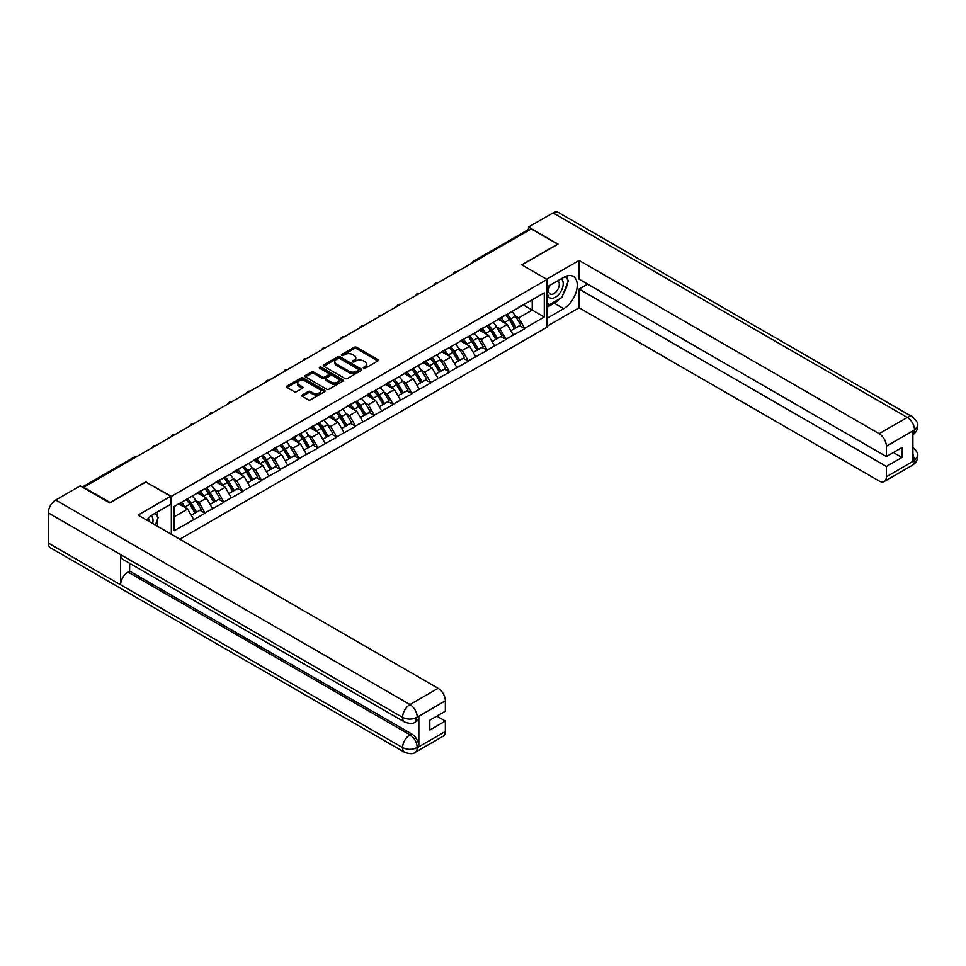 <?xml version="1.0" encoding="UTF-8"?>
<svg xmlns="http://www.w3.org/2000/svg" width="966" height="966" viewBox="0 0 966 966"><rect width="100%" height="100%" fill="white"/><g stroke="black" fill="none" stroke-linecap="round" stroke-linejoin="round"><path stroke-width="1.45" d="M363.627 368.203A1.171 0.676 0 0 0 365.281 368.203L377.851 360.946A1.678 0.966 0 0 0 378.334 360.27A1.678 0.966 0 0 0 377.851 359.581L356.563 347.289A1.678 0.966 0 0 0 354.196 347.289L341.626 354.546A1.171 0.676 0 0 0 343.28 355.5L344.91 354.558A5.349 3.091 0 0 1 352.481 354.558L354.256 355.585A5.349 3.091 0 0 1 355.814 357.77A5.349 3.091 0 0 1 354.256 359.956L352.626 360.898A1.171 0.676 0 0 0 354.28 361.852L355.911 360.91A5.349 3.091 0 0 1 363.482 360.91L365.257 361.936A5.349 3.091 0 0 1 366.814 364.122A5.349 3.091 0 0 1 365.257 366.307L363.627 367.249A1.171 0.676 0 0 0 363.627 368.203L363.627 367.249M302.273 394.961A1.678 0.966 0 0 0 301.778 395.637A1.678 0.966 0 0 0 302.273 396.326L308.239 399.767A1.678 0.966 0 0 0 310.605 399.767L324.564 391.713A1.678 0.966 0 0 0 325.059 391.025A1.678 0.966 0 0 0 324.564 390.349L303.276 378.056A1.678 0.966 0 0 0 300.909 378.056L286.95 386.11A1.678 0.966 0 0 0 286.455 386.798A1.678 0.966 0 0 0 286.95 387.475L294.171 391.641A1.678 0.966 0 0 0 296.526 391.641L302.503 388.199A1.678 0.966 0 0 0 302.998 387.511A1.678 0.966 0 0 0 302.503 386.835L298.929 384.77A4.48 2.584 0 0 1 297.613 382.934A4.48 2.584 0 0 1 300.378 380.556A4.48 2.584 0 0 1 305.256 381.111L319.275 389.201A4.48 2.584 0 0 1 320.579 391.025A4.48 2.584 0 0 1 317.814 393.416A4.48 2.584 0 0 1 312.948 392.86L310.605 391.508A1.678 0.966 0 0 0 308.239 391.508L302.273 394.961L302.273 396.326M146.023 481.756L110.112 502.489L83.728 487.25L531.264 228.87L557.66 244.108L521.749 264.841L547.058 279.452L171.332 496.367L146.023 482.106M345.031 378.527A1.678 0.966 0 0 0 347.398 378.527L361.344 370.473A1.678 0.966 0 0 0 361.839 369.797A1.678 0.966 0 0 0 361.344 369.109L340.056 356.816A1.678 0.966 0 0 0 337.689 356.816L323.731 364.87A1.678 0.966 0 0 0 323.248 365.559A1.678 0.966 0 0 0 323.731 366.235L345.031 378.527M320.12 368.457A1.171 0.676 0 0 1 321.316 368.626L342.93 381.111L328.995 389.153A1.678 0.966 0 0 1 326.629 389.153L305.341 376.861L305.341 375.496A1.678 0.966 0 0 0 304.858 376.172A1.678 0.966 0 0 0 305.341 376.861M305.341 375.496L311.318 372.043A1.678 0.966 0 0 1 313.684 372.043L322.318 377.03A1.678 0.966 0 0 0 324.685 377.03L328.645 374.748A1.678 0.966 0 0 0 329.14 374.059A1.678 0.966 0 0 0 328.645 373.371L319.649 368.191A1.171 0.676 0 0 1 321.316 367.225L342.954 379.723A1.678 0.966 0 0 1 343.449 380.411A1.678 0.966 0 0 1 342.954 381.099L342.954 379.723M171.332 534.283L171.332 496.367M179.833 539.185L547.058 327.172L547.058 279.452M186.112 499.591A11.423 6.593 -120 0 1 190.024 504.155L195.349 512.946L199.986 510.265L205.13 513.236L199.105 502.392L195.772 500.46M205.13 513.236L174.109 530.732L174.109 506.522L544.281 292.807L544.281 317.017L524.707 328.319L518.682 317.886L515.337 315.954M505.689 315.085A11.423 6.593 -120 0 1 509.589 319.661L514.914 328.44L519.551 325.771L524.707 328.319M524.707 328.742L505.906 339.175L499.881 328.742L496.536 326.81M486.888 325.94A11.423 6.593 -120 0 1 490.8 330.517L496.113 339.295L500.762 336.615L505.906 339.175M505.906 339.585L487.106 350.03L481.08 339.585L477.747 337.665M468.087 336.796A11.423 6.593 -120 0 1 472 341.36L477.325 350.151L481.962 347.47L487.106 350.03M487.106 350.441L468.305 360.873L462.279 350.441L458.947 348.521M449.287 347.651A11.423 6.593 -120 0 1 453.199 352.216L458.524 361.006L463.161 358.326L468.305 360.873M468.305 361.296L449.504 371.729L443.479 361.296L440.146 359.364M430.498 358.495A11.423 6.593 -120 0 1 434.398 363.071L439.723 371.862L444.36 369.181L449.504 371.729M449.504 372.151L430.715 382.584L424.69 372.151L421.345 370.22M411.697 369.35A11.423 6.593 -120 0 1 415.609 373.927L420.922 382.705L425.559 380.036L430.715 382.584M430.715 383.007L411.914 393.44L405.889 383.007L402.544 381.075M392.896 380.206A11.423 6.593 -120 0 1 396.809 384.782L402.122 393.56L406.771 390.88L411.914 393.44M411.914 393.85L393.114 404.295L387.088 393.85L383.756 391.93M374.096 391.061A11.423 6.593 -120 0 1 378.008 395.625L383.333 404.416L387.97 401.735L393.114 404.295M393.114 404.706L374.313 415.151L368.288 404.706L364.955 402.786M355.295 401.916A11.423 6.593 -120 0 1 359.207 406.481L364.532 415.271L369.169 412.591L374.313 415.151M374.313 415.561L355.524 425.994L349.499 415.561L346.154 413.629M336.506 412.772A11.423 6.593 -120 0 1 340.406 417.336L345.731 426.127L350.368 423.446L355.524 425.994M355.524 426.417L336.723 436.849L330.698 426.417L327.353 424.485M317.705 423.615A11.423 6.593 -120 0 1 321.618 428.192L326.931 436.97L331.567 434.302L336.723 436.849M336.723 437.272L317.923 447.705L311.897 437.272L308.565 435.34M298.905 434.471A11.423 6.593 -120 0 1 302.817 439.047L308.13 447.826L312.779 445.145L317.923 447.705M317.923 448.115L299.122 458.56L293.096 448.115L289.764 446.195M280.104 445.326A11.423 6.593 -120 0 1 284.016 449.89L289.341 458.681L293.978 456L299.122 458.56M299.122 458.971L280.321 469.416L274.296 458.971L270.963 457.051M261.303 456.181A11.423 6.593 -120 0 1 265.215 460.746L270.54 469.536L275.177 466.856L280.321 469.416M280.321 469.826L261.532 480.259L255.507 469.826L252.162 467.894M242.514 467.037A11.423 6.593 -120 0 1 246.415 471.601L251.74 480.392L256.376 477.711L261.532 480.259M261.532 480.682L242.732 491.114L236.706 480.682L233.361 478.75M223.714 477.88A11.423 6.593 -120 0 1 227.626 482.457L232.939 491.235L237.588 488.567L242.732 491.114M242.732 491.537L223.931 501.97L217.905 491.537L214.573 489.605M204.913 488.736A11.423 6.593 -120 0 1 208.825 493.312L214.15 502.091L218.787 499.41L223.931 501.97M223.931 502.392L205.13 512.825M198.742 491.875L205.13 488.615M199.105 502.392L206.458 498.142L197.185 492.781M212.484 508.575L206.458 498.142M217.543 481.032L223.931 477.759M217.905 491.537L225.259 487.287L215.973 481.937M231.285 497.719L225.259 487.287M236.344 470.176L242.732 466.904M236.706 480.682L244.06 476.431L234.774 471.082M250.085 486.876L244.06 476.431M255.145 459.321L261.532 456.049M255.507 469.826L262.849 465.588L253.575 460.227M268.874 476.021L262.849 465.588M273.933 448.465L280.321 445.193M274.296 458.971L281.649 454.732L272.376 449.371M287.675 465.165L281.649 454.732M292.734 437.61L299.122 434.35M293.096 448.115L300.45 443.877L291.164 438.516M306.476 454.31L300.45 443.877M311.535 426.767L317.923 423.494M311.897 437.272L319.251 433.022L309.965 427.672M325.276 443.454L319.251 433.022M330.336 415.911L336.723 412.639M330.698 426.417L338.04 422.166L328.766 416.817M344.065 432.611L338.04 422.166M349.137 405.056L355.524 401.784M349.499 415.561L356.84 411.323L347.567 405.962M362.866 421.756L356.84 411.323M367.925 394.2L374.313 390.928M368.288 404.706L375.641 400.467L366.368 395.106M381.667 410.9L375.641 400.467M386.726 383.345L393.114 380.085M387.088 393.85L394.442 389.612L385.156 384.251M400.467 400.045L394.442 389.612M405.527 372.502L411.914 369.229M405.889 383.007L413.243 378.757L403.957 373.407M419.268 389.189L413.243 378.757M424.328 361.646L430.715 358.374M424.69 372.151L432.031 367.901L422.758 362.552M438.057 378.346L432.031 367.901M443.128 350.791L449.504 347.519M443.479 361.296L450.832 357.058L441.559 351.696M456.858 367.491L450.832 357.058M461.917 339.935L468.305 336.663M462.279 350.441L469.633 346.202L460.359 340.841M475.658 356.635L469.633 346.202M480.718 329.08L487.106 325.82M481.08 339.585L488.434 335.347L479.148 329.986M494.459 345.78L488.434 335.347M499.519 318.237L505.906 314.964M499.881 328.742L507.235 324.491L497.949 319.142M513.26 334.924L507.235 324.491M529.465 229.908L474.874 261.424M474.101 261.871A2.56 1.473 120 0 1 474.753 261.363A2.56 1.473 60 0 0 473.473 261.231L528.064 229.715A2.56 1.473 60 0 1 529.344 229.848M518.319 307.381L524.707 304.109M518.682 317.886L532.23 310.062L532.23 299.762L544.281 292.807M523.318 304.906L544.281 317.017M83.728 487.25L83.728 487.878M174.109 516.822L187.658 508.997L178.746 503.841M193.683 519.43L187.658 508.997M452.933 352.421L453.537 352.771M434.132 363.276L434.736 363.614M358.941 406.686L359.545 407.036M340.141 417.541L340.744 417.88M283.75 450.096L284.354 450.446M264.95 460.951L265.553 461.301M189.759 504.361L190.362 504.711M364.097 368.372L365.257 367.696A5.349 3.091 0 0 0 366.814 365.51L366.814 364.122M355.814 357.77L355.814 359.159A5.349 3.091 0 0 1 354.256 361.344L353.097 362.021M377.827 360.958L356.563 348.678A1.678 0.966 0 0 0 354.196 348.678L342.097 355.669M361.344 369.109L361.344 370.473L340.056 358.205A1.678 0.966 0 0 0 337.689 358.205L323.755 366.259L323.731 364.87M358.386 370.268A1.171 0.676 0 0 0 358.386 369.314L339.706 358.519A1.171 0.676 0 0 0 338.052 358.519L336.337 359.509A5.349 3.091 0 0 0 334.767 361.695A5.349 3.091 0 0 0 336.337 363.88L349.112 371.258A5.349 3.091 0 0 0 356.671 371.258L358.386 370.268L358.386 371.656A1.171 0.676 0 0 0 358.736 371.185L358.736 369.797M334.767 361.695L334.767 363.095A5.349 3.091 0 0 0 336.337 365.281L336.337 363.88M358.386 371.656L356.671 372.647A5.349 3.091 0 0 1 349.112 372.647L336.337 365.281M305.365 376.873L311.318 373.431L311.318 372.043M329.14 374.059L329.14 375.448A1.678 0.966 0 0 1 328.645 376.136L324.685 378.418A1.678 0.966 0 0 1 322.318 378.418L313.684 373.431A1.678 0.966 0 0 0 311.318 373.431M331.278 382.198A4.48 2.584 0 0 0 336.156 382.765A4.48 2.584 0 0 0 338.909 380.375A4.48 2.584 0 0 0 337.605 378.551L332.666 375.702A1.678 0.966 0 0 0 330.3 375.702L326.339 377.984A1.678 0.966 0 0 0 325.844 378.672A1.678 0.966 0 0 0 326.339 379.348L331.278 382.198L331.278 383.599A4.48 2.584 0 0 0 336.156 384.154A4.48 2.584 0 0 0 338.909 381.763L338.909 380.375M325.844 378.672L325.844 380.061A1.678 0.966 0 0 0 326.339 380.749L326.339 379.348M331.278 383.599L326.339 380.749M320.579 391.025L320.579 392.425A4.48 2.584 0 0 1 317.814 394.804A4.48 2.584 0 0 1 312.948 394.249L310.605 392.896A1.678 0.966 0 0 0 308.239 392.896L302.286 396.338M297.613 382.934L297.613 384.323A4.48 2.584 0 0 0 298.929 386.159L298.929 384.77M302.503 386.835L302.503 388.199L298.929 386.159M324.54 391.725L303.276 379.445A1.678 0.966 0 0 0 300.909 379.445L286.974 387.487L286.95 386.11M511.799 311.559A13.971 8.066 60 0 1 515.47 316.16L510.821 318.84A13.971 8.066 -120 0 0 507.162 314.24M510.821 318.84L516.146 327.631L520.783 324.95L515.47 316.16M514.914 328.44L516.146 327.631M519.551 325.771L520.783 324.95M499.168 318.43A11.423 6.593 60 0 1 502.32 321.666M500.956 317.814A13.971 8.066 60 0 1 504.614 322.427L505.146 323.284M510.857 330.783L514.576 328.537L509.263 319.746A13.971 8.066 -120 0 0 505.592 315.145M514.576 328.537L510.821 330.71M493.01 322.415A13.971 8.066 60 0 1 496.669 327.015L492.032 329.696A13.971 8.066 -120 0 0 488.361 325.083M492.032 329.696L497.345 338.474L501.982 335.806L496.669 327.015M496.113 339.295L497.345 338.474M500.762 336.615L501.982 335.806M480.38 329.285A11.423 6.593 60 0 1 483.519 332.509M482.155 328.669A13.971 8.066 60 0 1 485.826 333.282L486.345 334.139M492.068 341.638L495.787 339.38L490.462 330.601A13.971 8.066 -120 0 0 486.804 325.989M495.787 339.38L492.02 341.553M474.209 333.258A13.971 8.066 60 0 1 477.868 337.871L473.231 340.551A13.971 8.066 -120 0 0 469.573 335.939M473.231 340.551L478.544 349.33L483.193 346.649L477.868 337.871M477.325 350.151L478.544 349.33M481.962 347.47L483.193 346.649M461.579 340.141A11.423 6.593 60 0 1 464.731 343.365M463.366 339.525A13.971 8.066 60 0 1 467.025 344.125L467.544 344.995M473.268 352.493L476.987 350.235L471.662 341.457A13.971 8.066 -120 0 0 468.003 336.844M476.987 350.235L473.219 352.409M455.409 344.113A13.971 8.066 60 0 1 459.067 348.726L454.431 351.395A13.971 8.066 -120 0 0 450.772 346.794M454.431 351.395L459.756 360.185L464.392 357.505L459.067 348.726M458.524 361.006L459.756 360.185M463.161 358.326L464.392 357.505M442.778 350.984A11.423 6.593 60 0 1 445.93 354.22M444.565 350.38A13.971 8.066 60 0 1 448.224 354.981L448.755 355.85M454.467 363.349L458.186 361.091L452.861 352.3A13.971 8.066 -120 0 0 449.202 347.7M458.186 361.091L454.418 363.264M436.608 354.969A13.971 8.066 60 0 1 440.267 359.569L435.63 362.25A13.971 8.066 -120 0 0 431.971 357.649M435.63 362.25L440.955 371.041L445.592 368.36L440.267 359.569M439.723 371.862L440.955 371.041M444.36 369.181L445.592 368.36M423.977 361.839A11.423 6.593 60 0 1 427.129 365.076M425.765 361.236A13.971 8.066 60 0 1 429.423 365.836L429.955 366.706M435.666 374.192L439.385 371.946L434.06 363.156A13.971 8.066 -120 0 0 430.401 358.555M439.385 371.946L435.618 374.12M417.807 365.824A13.971 8.066 60 0 1 421.478 370.425L416.829 373.105A13.971 8.066 -120 0 0 413.17 368.505M416.829 373.105L422.154 381.896L426.791 379.215L421.478 370.425M420.922 382.705L422.154 381.896M425.559 380.036L426.791 379.215M405.177 372.695A11.423 6.593 60 0 1 408.328 375.931M406.964 372.079A13.971 8.066 60 0 1 410.622 376.692L411.154 377.549M416.865 385.048L420.584 382.802L415.271 374.011A13.971 8.066 -120 0 0 411.601 369.41M420.584 382.802L416.829 384.975M549.545 285.525A11.073 6.4 120 0 0 551.453 298.301A11.073 6.4 120 0 0 561.463 290.392A11.073 6.4 120 0 0 561.186 278.8M550.173 285.163A7.583 4.383 120 0 0 550.149 293.954A7.583 4.383 120 0 0 551.26 294.304A7.583 4.383 120 0 0 558.203 288.701A7.583 4.383 120 0 0 557.732 280.816A7.583 4.383 120 0 0 557.708 280.804M565.412 276.481L568.382 280.695L561.874 297.468L548.869 304.978L547.058 302.406M547.058 303.928L548.869 304.978M155.164 513.212L158.195 517.522L155.285 525.021M152.64 523.487A11.073 6.4 120 0 0 151.179 515.747M149.114 521.459A7.583 4.383 120 0 0 148.329 518.344M559.483 298.856A19.175 11.073 120 0 1 554.17 303.167L563.685 308.661A19.175 11.073 120 0 0 576.207 291.768A19.175 11.073 120 0 0 573.273 276.409A19.175 11.073 120 0 0 563.685 277.363L547.058 286.962M563.685 308.661L547.058 318.273M547.058 326.267L579.105 307.768L579.105 289.051L886.39 466.457L886.39 476.818L914.693 460.323L912.894 461.168L912.894 431.247L914.524 429.967L886.39 446.207A10.228 5.905 -120 0 0 879.157 433.686L907.291 417.445L553.023 212.906L528.499 227.058L558.022 244.108L521.93 264.938M587.666 284.113L579.105 289.051M893.381 452.535L901.93 457.473L901.93 447.596L886.39 456.58L579.105 279.174L579.105 260.458L879.157 433.686M546.635 279.198L579.105 260.458M579.105 307.768L879.157 480.996A10.228 5.905 -120 0 0 884.264 481.503A10.228 5.905 -120 0 0 886.39 476.818M553.023 212.906A10.481 6.05 -60 0 1 558.263 212.387L912.532 416.926A10.481 6.05 -60 0 0 907.291 417.445A10.228 5.905 60 0 1 914.524 429.967M528.499 229.594L528.499 227.058M886.39 456.58L886.39 446.207M901.93 457.473L886.39 466.457M563.287 293.833A19.175 11.073 120 0 0 567.416 283.195M567.718 279.766A19.175 11.073 120 0 0 567.247 275.853M554.17 303.167L547.058 307.273M547.058 305.051L548.024 304.495M912.894 454.008L914.524 460.227M912.532 447.186C916.649 450.88 918.364 453.839 917.7 456.049L914.717 460.323M912.532 416.926C916.649 420.584 918.364 423.567 917.7 425.861L914.705 430.063M404.742 722.121A10.481 6.05 -60 0 1 402.568 717.4C407.398 719.706 412.216 719.694 417.022 717.34L415.102 722.109C413.388 723.848 409.934 723.86 404.742 722.121L122.767 559.326A10.481 6.05 -60 0 1 120.605 554.605L48.3 512.861A10.481 6.05 -60 0 1 55.714 500.026L80.238 485.862L109.762 502.912L145.902 482.034L170.608 496.295L170.608 504.3L153.497 514.178A19.175 11.073 120 0 0 146.784 520.106M170.608 496.295L138.078 515.083L438.117 688.311A10.228 5.905 60 0 1 445.35 700.833L445.35 711.205L429.81 720.177L429.81 730.055L445.35 721.083L445.35 731.443A10.228 5.905 60 0 1 443.237 736.128L415.102 752.369A10.228 5.905 -120 0 0 417.215 747.696L445.35 731.443M157.047 526.035L161.093 528.366M157.47 525.794L157.47 519.37M157.47 516.496L157.47 511.883M415.102 752.369C413.46 754.108 410.019 754.108 404.742 752.381L50.473 547.843A10.481 6.05 -60 0 1 48.3 543.049L120.605 584.792A10.481 6.05 -60 0 1 128.007 572.029L409.982 734.824L411.613 733.882A10.228 5.905 60 0 1 418.846 746.404L418.846 716.494A10.228 5.905 60 0 1 416.72 721.167L415.102 722.109M48.3 512.861L48.3 543.049M55.714 500.026L409.982 704.564A10.481 6.05 -60 0 0 402.568 717.4L120.605 554.605L120.605 584.792L402.568 747.587C407.386 749.918 412.204 749.918 417.034 747.587L417.215 747.696M445.35 721.083L436.801 716.144M129.637 563.287L129.637 571.087L411.613 733.882M129.637 571.087L128.007 572.029M399.018 376.68A13.971 8.066 60 0 1 402.677 381.28L398.04 383.961A13.971 8.066 -120 0 0 394.37 379.348M398.04 383.961L403.353 392.739L408.002 390.071L402.677 381.28M402.122 393.56L403.353 392.739M406.771 390.88L408.002 390.071M386.388 383.55A11.423 6.593 60 0 1 389.54 386.774M388.163 382.934A13.971 8.066 60 0 1 391.834 387.547L392.353 388.404M398.077 395.903L401.796 393.645L396.471 384.866A13.971 8.066 -120 0 0 392.812 380.254M401.796 393.645L398.028 395.819M380.218 387.523A13.971 8.066 60 0 1 383.876 392.136L379.24 394.816A13.971 8.066 -120 0 0 375.581 390.204M379.24 394.816L384.565 403.595L389.201 400.914L383.876 392.136M383.333 404.416L384.565 403.595M387.97 401.735L389.201 400.914M367.587 394.406A11.423 6.593 60 0 1 370.739 397.63M369.374 393.79A13.971 8.066 60 0 1 373.033 398.39L373.552 399.26M379.276 406.758L382.995 404.5L377.67 395.722A13.971 8.066 -120 0 0 374.011 391.109M382.995 404.5L379.227 406.674M361.417 398.378A13.971 8.066 60 0 1 365.076 402.991L360.439 405.66A13.971 8.066 -120 0 0 356.78 401.059M360.439 405.66L365.764 414.45L370.401 411.77L365.076 402.991M364.532 415.271L365.764 414.45M369.169 412.591L370.401 411.77M348.786 405.249A11.423 6.593 60 0 1 351.938 408.485M350.573 404.645A13.971 8.066 60 0 1 354.232 409.246L354.764 410.115M360.475 417.614L364.194 415.356L358.869 406.565A13.971 8.066 -120 0 0 355.21 401.965M364.194 415.356L360.427 417.529M342.616 409.234A13.971 8.066 60 0 1 346.275 413.834L341.638 416.515A13.971 8.066 -120 0 0 337.979 411.914M341.638 416.515L346.963 425.306L351.6 422.625L346.275 413.834M345.731 426.127L346.963 425.306M350.368 423.446L351.6 422.625M329.986 416.105A11.423 6.593 60 0 1 333.137 419.341M331.773 415.501A13.971 8.066 60 0 1 335.431 420.101L335.963 420.971M341.674 428.457L345.393 426.211L340.08 417.421A13.971 8.066 -120 0 0 336.41 412.82M345.393 426.211L341.626 428.385M323.815 420.089A13.971 8.066 60 0 1 327.486 424.69L322.837 427.37A13.971 8.066 -120 0 0 319.178 422.77M322.837 427.37L328.162 436.161L332.799 433.48L327.486 424.69M326.931 436.97L328.162 436.161M331.567 434.302L332.799 433.48M311.197 426.96A11.423 6.593 60 0 1 314.336 430.196M312.972 426.344A13.971 8.066 60 0 1 316.643 430.957L317.162 431.826M322.885 439.313L326.593 437.067L321.28 428.276A13.971 8.066 -120 0 0 317.609 423.676M326.593 437.067L322.837 439.24M305.027 430.945A13.971 8.066 60 0 1 308.685 435.545L304.048 438.226A13.971 8.066 -120 0 0 300.378 433.613M304.048 438.226L309.361 447.004L314.01 444.336L308.685 435.545M308.13 447.826L309.361 447.004M312.779 445.145L314.01 444.336M292.396 437.815A11.423 6.593 60 0 1 295.548 441.039M294.171 437.2A13.971 8.066 60 0 1 297.842 441.812L298.361 442.67M304.085 450.168L307.804 447.91L302.479 439.132A13.971 8.066 -120 0 0 298.82 434.519M307.804 447.91L304.036 450.084M286.226 441.788A13.971 8.066 60 0 1 289.885 446.401L285.248 449.081A13.971 8.066 -120 0 0 281.589 444.469M285.248 449.081L290.573 457.86L295.21 455.179L289.885 446.401M289.341 458.681L290.573 457.86M293.978 456L295.21 455.179M273.595 448.671A11.423 6.593 60 0 1 276.747 451.895M275.382 448.055A13.971 8.066 60 0 1 279.041 452.656L279.56 453.525M285.284 461.024L289.003 458.765L283.678 449.987A13.971 8.066 -120 0 0 280.019 445.374M289.003 458.765L285.236 460.939M267.425 452.643A13.971 8.066 60 0 1 271.084 457.256L266.447 459.925A13.971 8.066 -120 0 0 262.788 455.324M266.447 459.925L271.772 468.715L276.409 466.035L271.084 457.256M270.54 469.536L271.772 468.715M275.177 466.856L276.409 466.035M254.795 459.526A11.423 6.593 60 0 1 257.946 462.75M256.582 458.91A13.971 8.066 60 0 1 260.24 463.511L260.772 464.38M266.483 471.879L270.202 469.621L264.877 460.83A13.971 8.066 -120 0 0 261.218 456.23M270.202 469.621L266.435 471.794M248.624 463.499A13.971 8.066 60 0 1 252.295 468.099L247.646 470.78A13.971 8.066 -120 0 0 243.987 466.18M247.646 470.78L252.971 479.571L257.608 476.89L252.295 468.099M251.74 480.392L252.971 479.571M256.376 477.711L257.608 476.89M235.994 470.37A11.423 6.593 60 0 1 239.145 473.606M237.781 469.766A13.971 8.066 60 0 1 241.44 474.366L241.971 475.236M247.682 482.722L251.401 480.476L246.089 471.686A13.971 8.066 -120 0 0 242.418 467.085M251.401 480.476L247.646 482.65M229.823 474.354A13.971 8.066 60 0 1 233.494 478.955L228.857 481.636A13.971 8.066 -120 0 0 225.187 477.035M228.857 481.636L234.17 490.426L238.807 487.745L233.494 478.955M232.939 491.235L234.17 490.426M237.588 488.567L238.807 487.745M217.205 481.225A11.423 6.593 60 0 1 220.345 484.461M218.98 480.609A13.971 8.066 60 0 1 222.651 485.222L223.17 486.091M228.894 493.578L232.613 491.332L227.288 482.541A13.971 8.066 -120 0 0 223.629 477.941M232.613 491.332L228.845 493.505M211.035 485.21A13.971 8.066 60 0 1 214.694 489.81L210.057 492.491A13.971 8.066 -120 0 0 206.386 487.878M210.057 492.491L215.37 501.269L220.019 498.601L214.694 489.81M214.15 502.091L215.37 501.269M218.787 499.41L220.019 498.601M198.404 492.08A11.423 6.593 60 0 1 201.556 495.304M200.191 491.465A13.971 8.066 60 0 1 203.85 496.077L204.369 496.935M210.093 504.433L213.812 502.175L208.487 493.397A13.971 8.066 -120 0 0 204.828 488.784M213.812 502.175L210.045 504.349M192.234 496.053A13.971 8.066 60 0 1 195.893 500.666L191.256 503.346A13.971 8.066 -120 0 0 187.597 498.734M191.256 503.346L196.581 512.125L201.218 509.444L195.893 500.666M195.349 512.946L196.581 512.125M199.986 510.265L201.218 509.444M179.905 503.177A11.423 6.593 60 0 1 182.755 506.16M181.391 502.32A13.971 8.066 60 0 1 185.049 506.921L185.569 507.79M191.292 515.289L195.011 513.031L189.686 504.252A13.971 8.066 -120 0 0 186.027 499.639M195.011 513.031L191.244 515.204M136.508 456.785L83.064 487.492M137.039 456.483A2.56 1.473 -60 0 0 136.387 456.713A2.56 1.473 -120 0 0 135.107 456.592L82.315 487.069M455.312 272.726A2.56 1.473 120 0 1 455.952 272.207A2.56 1.473 -60 0 1 456.604 271.977M436.511 283.581A2.56 1.473 120 0 1 437.163 283.062A2.56 1.473 -60 0 1 437.803 282.833M417.71 294.425A2.56 1.473 120 0 1 418.363 293.918A2.56 1.473 -60 0 1 419.015 293.676M398.91 305.28A2.56 1.473 120 0 1 399.562 304.773A2.56 1.473 -60 0 1 400.214 304.531M380.109 316.136A2.56 1.473 120 0 1 380.761 315.628A2.56 1.473 -60 0 1 381.413 315.387M361.32 326.991A2.56 1.473 120 0 1 361.96 326.472A2.56 1.473 -60 0 1 362.612 326.242M342.519 337.846A2.56 1.473 120 0 1 343.171 337.327A2.56 1.473 -60 0 1 343.811 337.098M323.719 348.702A2.56 1.473 120 0 1 324.371 348.183A2.56 1.473 -60 0 1 325.023 347.941M304.918 359.545A2.56 1.473 120 0 1 305.57 359.038A2.56 1.473 -60 0 1 306.222 358.797M286.129 370.401A2.56 1.473 120 0 1 286.769 369.893A2.56 1.473 -60 0 1 287.421 369.652M267.328 381.256A2.56 1.473 120 0 1 267.968 380.737A2.56 1.473 -60 0 1 268.62 380.507M248.528 392.111A2.56 1.473 120 0 1 249.18 391.592A2.56 1.473 -60 0 1 249.82 391.363M229.727 402.967A2.56 1.473 120 0 1 230.379 402.448A2.56 1.473 -60 0 1 231.031 402.206M210.926 413.81A2.56 1.473 120 0 1 211.578 413.303A2.56 1.473 -60 0 1 212.23 413.062M192.137 424.666A2.56 1.473 120 0 1 192.777 424.159A2.56 1.473 -60 0 1 193.429 423.917M173.337 435.521A2.56 1.473 120 0 1 173.989 435.002A2.56 1.473 -60 0 1 174.629 434.772M154.536 446.377A2.56 1.473 120 0 1 155.188 445.857A2.56 1.473 -60 0 1 155.828 445.628M365.257 367.696L365.257 366.307M352.626 361.852L352.626 360.898M354.256 361.344L354.256 359.956M341.626 355.5L341.626 354.546M354.196 348.678L354.196 347.289M356.563 348.678L356.563 347.289M377.851 360.946L377.851 359.581M337.689 358.205L337.689 356.816M340.056 358.205L340.056 356.816M349.112 372.647L349.112 371.258M356.671 372.647L356.671 371.258M313.684 373.431L313.684 372.043M322.318 378.418L322.318 377.03M324.685 378.418L324.685 377.03M328.645 376.136L328.645 374.748M321.316 368.626L321.316 367.225M308.239 392.896L308.239 391.508M310.605 392.896L310.605 391.508M312.948 394.249L312.948 392.86M300.909 379.445L300.909 378.056M303.276 379.445L303.276 378.056M324.564 391.713L324.564 390.349M509.263 319.746L504.614 322.427M490.462 330.601L485.826 333.282M471.662 341.457L467.025 344.125M452.861 352.3L448.224 354.981M434.06 363.156L429.423 365.836M415.271 374.011L410.622 376.692M917.7 456.085C917.579 460.094 915.816 463.149 912.411 465.25A10.228 5.905 -120 0 0 914.524 460.577M912.894 434.652L914.524 430.305M418.846 746.404L417.046 747.587M445.35 700.833L417.046 717.327M417.215 717.424L418.846 716.494M417.215 717.086A10.228 5.905 60 0 0 409.982 704.564L438.117 688.311M404.742 752.381A10.481 6.05 -60 0 1 402.568 747.587A10.481 6.05 -60 0 1 409.982 734.824C414.342 737.734 416.744 741.912 417.215 747.346M396.471 384.866L391.834 387.547M377.67 395.722L373.033 398.39M358.869 406.565L354.232 409.246M340.08 417.421L335.431 420.101M321.28 428.276L316.643 430.957M302.479 439.132L297.842 441.812M283.678 449.987L279.041 452.656M264.877 460.83L260.24 463.511M246.089 471.686L241.44 474.366M227.288 482.541L222.651 485.222M208.487 493.397L203.85 496.077M189.686 504.252L185.049 506.921M473.473 261.231A2.56 2.56 0 0 0 472.253 262.945M456.773 271.881A2.56 2.56 0 0 0 453.452 273.801M437.972 282.724A2.56 2.56 0 0 0 434.652 284.656M419.184 293.579A2.56 2.56 0 0 0 415.851 295.499M400.383 304.435A2.56 2.56 0 0 0 397.05 306.355M381.582 315.29A2.56 2.56 0 0 0 378.261 317.21M362.781 326.146A2.56 2.56 0 0 0 359.461 328.066M343.993 336.989A2.56 2.56 0 0 0 340.66 338.921M325.192 347.845A2.56 2.56 0 0 0 321.859 349.764M306.391 358.7A2.56 2.56 0 0 0 303.058 360.62M287.59 369.555A2.56 2.56 0 0 0 284.27 371.475M268.789 380.411A2.56 2.56 0 0 0 265.469 382.331M250.001 391.266A2.56 2.56 0 0 0 246.668 393.186M231.2 402.11A2.56 2.56 0 0 0 227.867 404.03M212.399 412.965A2.56 2.56 0 0 0 209.079 414.885M193.598 423.82A2.56 2.56 0 0 0 190.278 425.74M174.798 434.676A2.56 2.56 0 0 0 171.477 436.596M156.009 445.531A2.56 2.56 0 0 0 152.676 447.451M137.208 456.375A2.56 2.56 0 0 0 135.107 456.592M884.264 481.503L912.411 465.25M917.7 425.897C917.567 429.87 915.804 432.901 912.411 434.99"/></g></svg>
